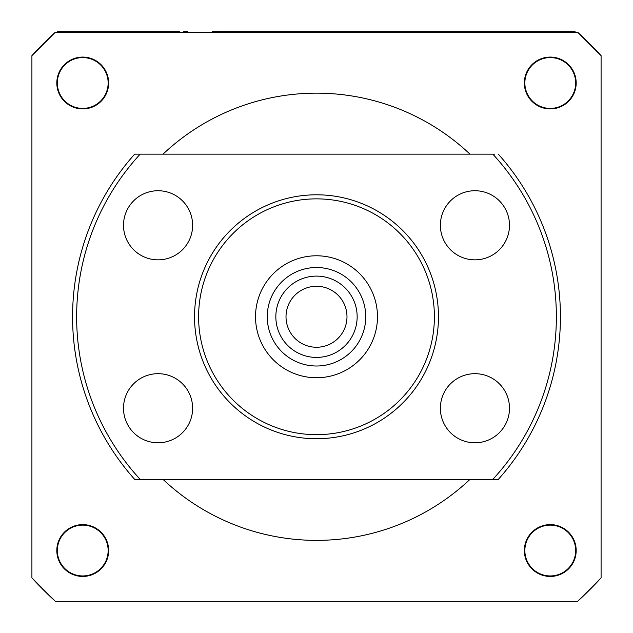 <?xml version="1.0" encoding="UTF-8"?>
<svg xmlns="http://www.w3.org/2000/svg" width="633" height="633" viewBox="0 0 633 633"><rect width="100%" height="100%" fill="white"/><g stroke="black" fill="none" stroke-linecap="round" stroke-linejoin="round"><path stroke-width="0.95" d="M82.733 57.587A25.407 25.407 0 0 0 57.326 82.994A25.407 25.407 0 0 0 82.733 108.409A25.407 25.407 0 0 0 108.14 82.994A25.407 25.407 0 0 0 82.733 57.587M82.733 57.081A25.921 25.921 0 0 0 56.812 82.994A25.921 25.921 0 0 0 82.733 108.916A25.921 25.921 0 0 0 108.654 82.994A25.921 25.921 0 0 0 82.733 57.081M550.267 57.081A25.921 25.921 0 0 0 524.346 82.994A25.921 25.921 0 0 0 550.267 108.916A25.921 25.921 0 0 0 576.188 82.994A25.921 25.921 0 0 0 550.267 57.081M550.267 57.587A25.407 25.407 0 0 0 524.86 82.994A25.407 25.407 0 0 0 550.267 108.409A25.407 25.407 0 0 0 575.674 82.994A25.407 25.407 0 0 0 550.267 57.587M163.029 479.387A223.599 223.599 0 0 0 469.971 479.387M469.971 154.143A223.599 223.599 0 0 0 163.029 154.143M601.089 577.874L577.612 601.35L55.388 601.35L31.911 577.874L31.911 55.649L55.388 32.18L577.612 32.18L601.089 55.649L601.089 577.874A386.225 386.225 0 0 1 577.612 601.35A386.225 386.225 0 0 0 601.089 577.874A386.225 386.225 0 0 1 577.612 601.35A386.225 386.225 0 0 0 601.089 577.874M550.267 576.449A25.921 25.921 0 0 0 576.188 550.528A25.921 25.921 0 0 0 550.267 524.615A25.921 25.921 0 0 0 524.346 550.528A25.921 25.921 0 0 0 550.267 576.449M82.733 576.449A25.921 25.921 0 0 0 108.654 550.528A25.921 25.921 0 0 0 82.733 524.615A25.921 25.921 0 0 0 56.812 550.528A25.921 25.921 0 0 0 82.733 576.449M82.733 525.121A25.407 25.407 0 0 0 57.326 550.528A25.407 25.407 0 0 0 82.733 575.943A25.407 25.407 0 0 0 108.14 550.528A25.407 25.407 0 0 0 82.733 525.121A25.407 25.407 0 0 0 57.326 550.528A25.407 25.407 0 0 0 82.733 575.943A25.407 25.407 0 0 0 108.14 550.528A25.407 25.407 0 0 0 82.733 525.121M550.267 525.121A25.407 25.407 0 0 0 524.86 550.528A25.407 25.407 0 0 0 550.267 575.943A25.407 25.407 0 0 0 575.674 550.528A25.407 25.407 0 0 0 550.267 525.121A25.407 25.407 0 0 0 524.86 550.528A25.407 25.407 0 0 0 550.267 575.943A25.407 25.407 0 0 0 575.674 550.528A25.407 25.407 0 0 0 550.267 525.121M136.372 32.18L136.372 31.65L179.677 31.65L179.677 32.18M575.516 32.18L574.993 31.65L216.984 31.65L216.984 32.18M136.372 31.65L57.706 31.65L57.176 32.18L57.706 31.65L179.677 31.65M216.264 32.18L216.264 31.65L212.205 31.65L212.205 32.18M183.744 32.18L183.744 31.65L187.811 31.65L187.811 32.18M128.246 31.65L128.246 32.18M57.927 32.18L57.706 31.65M577.612 32.18A386.225 386.225 0 0 1 601.089 55.649A386.225 386.225 0 0 0 577.612 32.18A386.225 386.225 0 0 1 601.089 55.649A386.225 386.225 0 0 0 577.612 32.18M55.388 32.18A386.225 386.225 0 0 0 31.911 55.649A386.225 386.225 0 0 1 55.388 32.18A386.225 386.225 0 0 0 31.911 55.649A386.225 386.225 0 0 1 55.388 32.18M55.388 601.35A386.225 386.225 0 0 1 31.911 577.874A386.225 386.225 0 0 0 55.388 601.35A386.225 386.225 0 0 1 31.911 577.874A386.225 386.225 0 0 0 55.388 601.35M345.08 327.388A30.495 30.495 0 0 0 327.119 288.181A30.495 30.495 0 0 0 287.92 306.143A30.495 30.495 0 0 0 305.881 345.349A30.495 30.495 0 0 0 345.08 327.388M278.393 302.598A40.654 40.654 0 0 1 330.663 278.655A40.654 40.654 0 0 1 354.607 330.924A40.654 40.654 0 0 1 302.337 354.876A40.654 40.654 0 0 1 278.393 302.598M362.662 333.923A49.247 49.247 0 0 0 333.654 270.6A49.247 49.247 0 0 0 270.338 299.607A49.247 49.247 0 0 0 299.346 362.923A49.247 49.247 0 0 0 362.662 333.923M259.34 295.524A60.982 60.982 0 0 1 337.745 259.601A60.982 60.982 0 0 1 373.66 338.006A60.982 60.982 0 0 1 295.255 373.929A60.982 60.982 0 0 1 259.34 295.524M474.94 442.791A34.554 34.554 0 0 0 509.494 408.238A34.554 34.554 0 0 0 474.94 373.684A34.554 34.554 0 0 0 440.378 408.238A34.554 34.554 0 0 0 474.94 442.791M474.94 259.846A34.554 34.554 0 0 0 509.494 225.293A34.554 34.554 0 0 0 474.94 190.731A34.554 34.554 0 0 0 440.378 225.293A34.554 34.554 0 0 0 474.94 259.846M158.06 259.846A34.554 34.554 0 0 0 192.622 225.293A34.554 34.554 0 0 0 158.06 190.731A34.554 34.554 0 0 0 123.506 225.293A34.554 34.554 0 0 0 158.06 259.846M158.06 442.791A34.554 34.554 0 0 0 192.622 408.238A34.554 34.554 0 0 0 158.06 373.684A34.554 34.554 0 0 0 123.506 408.238A34.554 34.554 0 0 0 158.06 442.791M316.5 438.732A121.963 121.963 0 0 1 194.537 316.761A121.963 121.963 0 0 1 316.5 194.798A121.963 121.963 0 0 1 438.463 316.761A121.963 121.963 0 0 1 316.5 438.732M316.5 198.865A117.896 117.896 0 0 0 198.604 316.761A117.896 117.896 0 0 0 316.5 434.665A117.896 117.896 0 0 0 434.396 316.761A117.896 117.896 0 0 0 316.5 198.865M494.587 154.143L493.7 154.143M498.313 154.143A243.934 243.934 0 0 1 498.313 479.387L492.822 479.387A239.867 239.867 0 0 0 492.822 154.143L140.178 154.143A239.867 239.867 0 0 0 140.178 479.387L134.687 479.387A243.934 243.934 0 0 1 134.687 154.143L140.178 154.143M134.687 479.387L498.313 479.387"/></g></svg>
